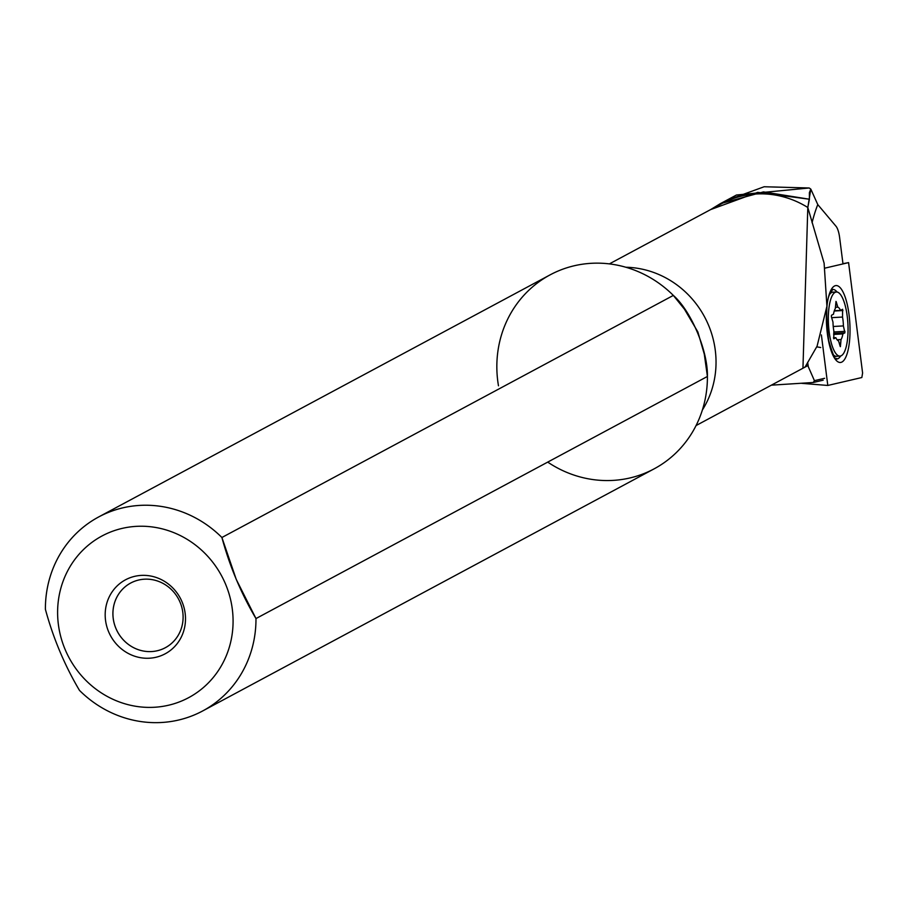 <?xml version="1.0" encoding="UTF-8"?>
<svg xmlns="http://www.w3.org/2000/svg" width="908" height="908" viewBox="0 0 908 908"><rect width="100%" height="100%" fill="white"/><g stroke="black" fill="none" stroke-linecap="round" stroke-linejoin="round"><path stroke-width="1.36" d="M836.677 359.035A34.856 10.544 86.8 0 0 840.66 355.981A34.856 10.544 86.8 0 1 836.677 359.035L836.688 359.035C836.484 355.527 836.892 368.512 828.709 340.545C825.758 316.166 826.144 300.593 829.878 293.863L832.75 289.436A34.856 10.544 86.8 0 1 837.051 292.024A34.856 10.544 86.8 0 0 832.738 289.436M834.418 286.043A38.522 11.656 86.8 0 0 826.882 306.734A38.522 11.656 86.8 0 1 834.418 286.043A38.522 11.656 86.8 0 1 849.922 325.223A38.522 11.656 86.8 0 1 837.585 361.588A38.522 11.656 86.8 0 1 826.689 308.834A38.522 11.656 86.8 0 0 837.585 361.588A38.522 11.656 86.8 0 0 849.922 325.223A38.522 11.656 86.8 0 0 834.418 286.043M825.02 268.11L848.583 262.616L842.953 263.683L848.583 262.616L862.6 373.018L848.583 262.616L825.02 268.11M821.388 334.927L827.801 385.457L801.616 383.324L827.801 385.457L861.84 377.524L862.6 373.018L861.84 377.524L827.801 385.457L821.388 334.927M831.024 291.434A34.856 10.544 -93.2 0 1 831.887 292.421A34.856 10.544 -93.2 0 0 831.024 291.434M835.485 356.163A34.856 10.544 -93.2 0 1 834.747 357.253A34.856 10.544 -93.2 0 0 835.485 356.163M841.341 355.698A32.098 9.716 -93.2 0 1 828.516 312.556A32.098 9.716 -93.2 0 1 844.712 303.862A32.098 9.716 -93.2 0 1 841.341 355.698A32.098 9.716 -93.2 0 1 840.002 356.084A32.098 9.716 -93.2 0 1 828.493 324.587A32.098 9.716 -93.2 0 1 836.381 291.99A32.098 9.716 -93.2 0 1 847.743 321.25A32.098 9.716 -93.2 0 1 841.341 355.698M831.376 316.733L831.467 315.258L833.51 314.168A16.968 5.13 -93.2 0 1 835.337 308.516L836.223 301.751L837.834 307.176A16.968 5.13 -93.2 0 1 840.536 310.388L842.579 309.299L842.522 317.051A16.968 5.13 -93.2 0 1 843.396 325.915L844.917 332.816L842.874 333.917A16.968 5.13 -93.2 0 1 841.046 339.558L840.161 346.323L838.549 340.897A16.968 5.13 -93.2 0 1 835.848 337.685L833.805 338.775L833.862 331.023A16.968 5.13 -93.2 0 1 832.988 322.158L831.376 316.733L832.988 322.158A16.968 5.13 -93.2 0 0 833.862 331.023L833.771 338.786L835.848 337.685A16.968 5.13 -93.2 0 0 838.549 340.897L840.399 346.663L841.046 339.558A16.968 5.13 -93.2 0 0 842.874 333.917L833.646 334.439L842.874 333.917L844.917 332.816L843.396 325.915A16.968 5.13 -93.2 0 0 842.522 317.051L831.649 317.664L842.522 317.051L842.613 309.288L840.536 310.388A16.968 5.13 -93.2 0 0 837.834 307.176L835.405 307.313L837.834 307.176L835.984 301.411L835.337 308.516A16.968 5.13 -93.2 0 0 833.51 314.168L831.467 315.258L831.376 316.733M840.002 356.084L836.506 356.288A32.098 9.716 -93.2 0 1 833.158 354.619A32.098 9.716 -93.2 0 0 834.702 355.845A32.098 9.716 -93.2 0 0 837.846 355.902M829.969 293.647L831.138 292.83A32.098 9.716 -93.2 0 0 829.742 294.226A32.098 9.716 -93.2 0 1 832.886 292.183L836.381 291.99M831.138 292.83A32.098 9.716 -93.2 0 1 834.668 292.614M834.316 310.74L840.536 310.388L834.316 310.74M834.225 311.024L842.942 310.536L834.225 311.024M833.226 326.494L843.396 325.915L833.226 326.494M833.805 331.976L845.008 331.341L833.805 331.976M833.703 333.452L844.917 332.816L833.703 333.452M837.097 339.785L841.046 339.558L837.097 339.785M833.442 337.821L835.848 337.685L833.442 337.821M820.719 347.526L816.769 346.856L820.719 347.526M808.268 366.65A146.744 44.401 -93.2 0 1 807.677 362.281A146.744 44.401 -93.2 0 0 808.268 366.65L807.825 365.618L802.956 368.058L807.802 207.489L809.403 199.227L809.391 192.655L810.821 189.114L807.802 207.489L824.112 263.184L826.916 306.246L817.087 346.164L805.055 367.104L807.825 365.618L814.431 380.668L824.623 378.296L814.431 380.668L808.268 366.65M842.987 263.922L839.639 237.635A16.514 4.994 -93.2 0 0 835.996 226.24L817.779 204.595L810.821 189.125L817.779 204.595A146.744 44.401 -93.2 0 0 812.058 222.71A146.744 44.401 -93.2 0 1 817.779 204.595L835.996 226.24A16.514 4.994 -93.2 0 1 839.639 237.635L842.987 263.922M498.481 385.809A110.061 103.875 61.8 0 1 551.417 274.171A110.061 103.875 61.8 0 1 673.339 295.418L221.904 537.502C229.724 566.342 241.074 593.355 255.977 618.564L236.273 579.463L221.904 537.502A110.061 103.875 61.8 0 0 108.063 512.543A110.061 103.875 61.8 0 0 45.4 609.325A110.061 103.875 61.8 0 1 98.677 516.947A110.061 103.875 61.8 0 1 221.904 537.502L673.339 295.418A110.061 103.875 61.8 0 0 550.112 274.863L98.677 516.947M202.7 710.941A110.061 103.875 61.8 0 0 255.977 618.564L707.411 376.468A110.061 103.875 61.8 0 1 654.135 468.846L202.7 710.941A110.061 103.875 61.8 0 1 79.473 690.386C64.582 665.178 53.22 638.165 45.4 609.325C53.22 638.165 64.582 665.178 79.473 690.386A110.061 103.875 61.8 0 0 193.313 715.356A110.061 103.875 61.8 0 0 255.977 618.564L707.411 376.468A110.061 103.875 61.8 0 1 654.135 468.846A110.061 103.875 61.8 0 1 547.717 462.115M225.57 584.162A91.719 86.566 61.8 0 1 135.996 706.322A91.719 86.566 61.8 0 1 74.467 559.952A91.719 86.566 61.8 0 1 225.57 584.162A91.719 86.566 61.8 0 1 135.996 706.322A91.719 86.566 61.8 0 1 74.467 559.952A91.719 86.566 61.8 0 1 225.57 584.162M813.25 382.495L771.369 385.162L813.25 382.495L814.431 380.668L813.25 382.495L823.181 380.18L813.25 382.495M721.769 203.619A91.719 86.566 61.8 0 1 807.802 207.489A91.719 86.566 61.8 0 0 721.792 203.608L609.381 263.887M710.669 209.578L757.715 192.348L809.403 199.227L763.469 191.894L720.158 203.755L710.669 209.578M708.524 325.166A91.719 86.566 61.8 0 1 702.395 409.962A91.719 86.566 61.8 0 0 708.524 325.166A91.719 86.566 61.8 0 0 625.862 267.247A91.719 86.566 61.8 0 1 708.524 325.166M707.411 376.468L704.29 354.131L697.855 331.931L684.45 309.185L673.339 295.418C691.17 310.99 707.979 350.84 707.411 376.468M182.065 601.868A41.984 39.623 61.8 0 1 141.069 657.778A41.984 39.623 61.8 0 1 112.898 590.779A41.984 39.623 61.8 0 1 182.065 601.868A41.984 39.623 61.8 0 1 141.069 657.778A41.984 39.623 61.8 0 1 112.898 590.779A41.984 39.623 61.8 0 1 182.065 601.868M180.102 602.322A36.683 34.629 61.8 0 1 165.358 647.71A36.683 34.629 61.8 0 1 117.507 631.741A36.683 34.629 61.8 0 1 130.673 583.05A36.683 34.629 61.8 0 1 180.102 602.322A36.683 34.629 61.8 0 1 144.281 651.184A36.683 34.629 61.8 0 1 119.663 592.629A36.683 34.629 61.8 0 1 180.102 602.322M729.873 199.215L764.15 186.753L809.176 187.979L810.821 189.114L809.176 187.979L736.479 195.004L720.226 203.721M833.442 355.164L834.702 355.845M696.073 425.546L804.692 367.297"/></g></svg>

